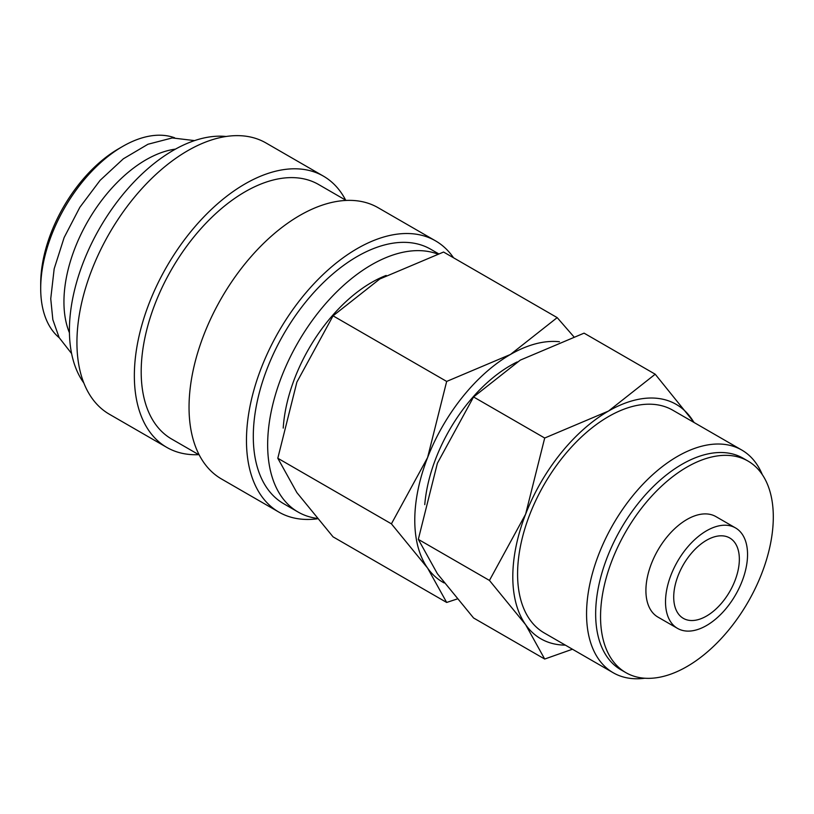 <?xml version="1.0" encoding="UTF-8"?>
<svg xmlns="http://www.w3.org/2000/svg" width="814" height="814" viewBox="0 0 814 814"><rect width="100%" height="100%" fill="white"/><g stroke="black" fill="none" stroke-linecap="round" stroke-linejoin="round"><path stroke-width="1.22" d="M438.431 253.703L430.687 249.226A146.947 84.839 120 0 0 317.45 288.594A146.947 84.839 120 0 0 253.296 436.477A146.947 84.839 120 0 0 283.74 503.744L298.087 512.037A146.947 84.839 120 0 0 316.951 518.376M437.545 253.988A146.947 84.839 120 0 0 327.177 301.913A146.947 84.839 120 0 0 267.653 444.759A146.947 84.839 120 0 0 298.087 512.037M453.54 257.794A156.614 90.425 120 0 0 435.521 240.852L378.093 207.702A156.614 90.425 120 0 0 257.407 249.654A156.614 90.425 120 0 0 189.041 407.275A156.614 90.425 120 0 0 221.479 478.968L278.907 512.118A156.614 90.425 120 0 0 317.318 518.813M435.521 240.852A156.614 90.425 120 0 0 314.825 282.814A156.614 90.425 120 0 0 246.469 440.425A156.614 90.425 120 0 0 278.907 512.118M346.174 200.437L318.569 184.493A146.947 84.839 120 0 0 205.332 223.87A146.947 84.839 120 0 0 141.188 371.754A146.947 84.839 120 0 0 171.622 439.021L199.227 454.955M345.655 200.132A156.614 90.425 120 0 0 323.402 176.129L265.985 142.969A156.614 90.425 120 0 0 145.299 184.931A156.614 90.425 120 0 0 76.933 342.541A156.614 90.425 120 0 0 109.371 414.234L166.789 447.395A156.614 90.425 120 0 0 198.708 454.66M323.402 176.129A156.614 90.425 120 0 0 202.717 218.081A156.614 90.425 120 0 0 134.351 375.692A156.614 90.425 120 0 0 166.789 447.395M226.078 136.487A146.947 84.839 120 0 0 121.774 195.899A146.947 84.839 120 0 0 69.414 330.311A146.947 84.839 120 0 0 83.801 382.926M175.488 149.115A116.015 66.982 120 0 0 63.94 301.892A116.015 66.982 120 0 0 69.434 332.794M174.634 137.79A116.015 66.982 120 0 0 122.731 146.388L118.63 148.758A110.216 63.634 120 0 0 40.7 283.74L40.7 288.471A116.015 66.982 120 0 0 59.198 337.718M573.697 336.589L557.183 317.623L510.47 354.456L446.672 381.43L427.594 457.57L391.412 523.84L427.594 568.08L446.672 602.452L457.051 599.023M559.452 341.748A135.348 78.144 120 0 0 510.47 354.456A135.348 78.144 120 0 0 427.594 457.57A135.348 78.144 120 0 0 414.774 520.227A135.348 78.144 120 0 0 427.594 568.08A135.348 78.144 120 0 0 444.129 582.926M446.672 602.452L333.058 536.853L296.886 492.612L277.808 458.251L296.886 382.102L333.058 315.832L379.772 278.999L443.569 252.035L557.183 317.623M694.23 422.588L655.209 374.216L608.506 411.06L544.698 438.024L525.62 514.163L489.448 580.433L525.62 624.674L544.698 659.045L572.456 649.226M693.925 422.415A135.348 78.144 120 0 0 691.381 418.457A135.348 78.144 120 0 0 608.506 411.06A135.348 78.144 120 0 0 525.62 514.163A135.348 78.144 120 0 0 512.8 576.821A135.348 78.144 120 0 0 525.62 624.674A135.348 78.144 120 0 0 565.343 645.126M544.698 659.045L473.565 617.979L437.393 573.738L418.315 539.367L437.393 463.227L473.565 396.957L520.278 360.124L584.076 333.15L655.209 374.216M735.53 527.93L715.933 516.615A58.008 33.486 120 0 0 671.235 532.153A58.008 33.486 120 0 0 645.909 590.526A58.008 33.486 120 0 0 657.926 617.083L677.533 628.398A58.008 33.486 120 0 0 722.232 612.861A58.008 33.486 120 0 0 747.547 554.487A58.008 33.486 120 0 0 735.53 527.93A58.008 33.486 120 0 0 690.832 543.467A58.008 33.486 120 0 0 665.516 601.841A58.008 33.486 120 0 0 677.533 628.398M748.005 461.06L743.101 458.231A122.151 70.523 120 0 0 648.972 490.954A122.151 70.523 120 0 0 595.655 613.878A122.151 70.523 120 0 0 620.95 669.8L625.854 672.629A122.151 70.523 120 0 0 719.983 639.906A122.151 70.523 120 0 0 773.3 516.982A122.151 70.523 120 0 0 748.005 461.06A122.151 70.523 120 0 0 653.876 493.783A122.151 70.523 120 0 0 600.549 616.717A122.151 70.523 120 0 0 625.854 672.629M762.301 474.633A128.581 74.237 120 0 0 741.768 450.04A128.581 74.237 120 0 0 642.684 484.483A128.581 74.237 120 0 0 586.558 613.878A128.581 74.237 120 0 0 613.186 672.74A128.581 74.237 120 0 0 644.759 678.235M613.186 672.74L544.21 632.926A128.581 74.237 -60 0 1 517.582 574.063A128.581 74.237 -60 0 1 573.707 444.658A128.581 74.237 -60 0 1 672.791 410.215L741.768 450.04M739.346 559.218A46.408 26.791 -60 0 1 719.088 605.921A46.408 26.791 -60 0 1 683.333 618.355A46.408 26.791 -60 0 1 673.717 597.11A46.408 26.791 -60 0 1 693.976 550.406A46.408 26.791 -60 0 1 729.731 537.973A46.408 26.791 -60 0 1 739.346 559.218M122.731 146.388A116.015 66.982 120 0 0 40.7 288.471M283.221 428.103A125.295 72.334 -60 0 1 386.172 275.437M473.565 396.957L544.698 438.024M418.315 539.367L489.448 580.433M424.766 504.639A121.815 70.33 -60 0 1 517.185 361.945M333.058 315.832L446.672 381.43M277.808 458.251L391.412 523.84M194.556 140.608L172.263 137.932L147.965 144.251L123.362 158.791L100.102 180.352L79.853 207.295L64.133 237.556L54.172 268.813L50.743 298.738L52.839 319.668L59.147 337.607L71.601 353.561"/></g></svg>
